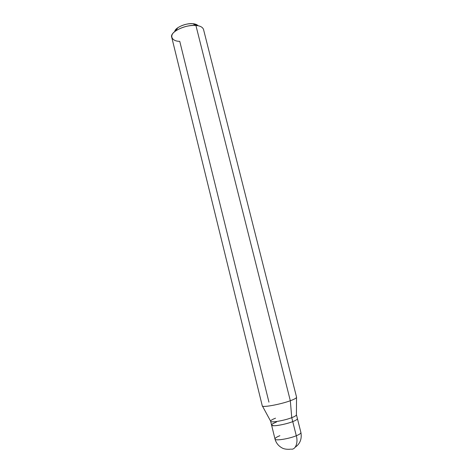 <?xml version="1.0" encoding="UTF-8"?>
<svg xmlns="http://www.w3.org/2000/svg" width="473" height="473" viewBox="0 0 473 473"><rect width="100%" height="100%" fill="white"/><g stroke="black" fill="none" stroke-linecap="round" stroke-linejoin="round"><path stroke-width="0.71" d="M276.48 422.017C270.976 424.293 270.249 425.529 274.305 425.724C277.976 425.789 287.974 423.566 292.746 421.609C287.974 423.566 277.976 425.789 274.305 425.724C270.249 425.529 270.976 424.293 276.48 422.017C273.299 423.223 271.662 424.246 271.573 425.079C271.135 426.965 285.231 424.624 292.746 421.609C295.808 420.426 297.363 419.433 297.411 418.64C297.363 419.433 295.808 420.426 292.746 421.609L296.293 435.751C299.35 434.51 300.893 433.439 300.917 432.547C300.893 433.439 299.35 434.51 296.293 435.751L291.752 417.665C294.821 416.494 296.376 415.525 296.435 414.756L300.917 432.547C302.011 438.885 300.095 443.792 295.176 447.263M291.297 449.155C295.542 449.864 298.345 442.527 296.293 435.751C298.345 442.527 295.542 449.864 291.297 449.155M279.868 435.704C276.693 436.963 275.067 438.063 275.002 439.003C274.618 441.12 288.796 438.909 296.293 435.751C288.796 438.909 274.618 441.12 275.002 439.003L270.615 421.195C270.16 423.022 284.238 420.639 291.752 417.665L290.321 400.732C294.567 399.194 296.636 398 296.541 397.154M192.872 23.709C185.972 22.87 174.649 27.86 174.785 31.596C175.075 30.266 176.068 28.989 177.777 27.771C182.46 24.815 187.491 23.467 192.872 23.709L193.699 23.798C195.751 24.07 197.229 24.726 198.134 25.773C197.058 24.578 195.302 23.887 192.872 23.709L195.917 25.471C200.103 25.802 202.633 27.121 203.52 29.438L296.577 397.231C296.47 398.095 294.389 399.259 290.321 400.732L195.917 25.471L192.872 23.709M296.541 397.497L296.411 414.697C296.476 415.465 294.927 416.453 291.752 417.665L292.746 421.609C285.231 424.624 271.135 426.965 271.573 425.079M193.699 23.798L197.034 25.589L195.917 25.471C188.709 25.158 181.963 26.973 175.678 30.916C168.914 35.15 171.392 41.275 179.764 41.37L268.942 402.139M275.534 418.197C272.347 419.385 270.71 420.385 270.615 421.195M262.249 405.704C261.055 407.951 280.051 404.551 290.321 400.732L291.752 417.665C284.102 420.686 269.87 423.063 270.603 421.136L262.414 406.005M290.321 400.732C280.276 404.474 261.522 407.874 262.261 405.787L171.752 37.355C169.346 32.194 185.487 24.342 195.917 25.471L290.321 400.732M290.641 449.096C290.576 449.332 284.776 449.758 281.807 447.783C278.301 445.779 276.037 442.852 275.002 439.003M175.678 30.916L177.777 27.771"/></g></svg>
